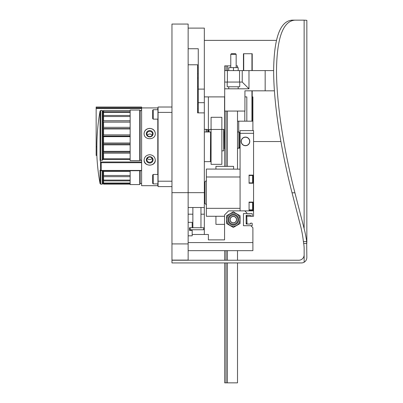 <?xml version="1.0" encoding="UTF-8"?>
<svg xmlns="http://www.w3.org/2000/svg" width="403" height="403" viewBox="0 0 403 403"><rect width="100%" height="100%" fill="white"/><g stroke="black" fill="none" stroke-linecap="round" stroke-linejoin="round"><path stroke-width="0.6" d="M188.146 48.738L198.261 48.738L198.261 102.684L204.331 102.684L204.331 192.664L188.146 192.664L188.146 24.059L171.96 24.059L171.96 260.106L188.146 260.106L188.146 243.921L171.96 243.921M171.96 192.664L188.146 192.664L188.146 243.921M211.076 160.968L210.401 161.643L210.603 132.169M221.867 129.459L221.867 117.293L211.076 117.293L211.076 164.338L221.867 164.338L221.867 129.459L211.076 129.459M141.614 107.923L157.8 107.923L157.8 109.712M157.8 119.152L157.8 174.454M157.8 183.899L157.8 185.687L141.614 185.687L141.614 107.017L96.156 107.017L96.156 155.437L96.866 155.437A202.326 202.326 0 0 0 100.055 183.617L100.72 184.166L102.226 184.166L102.226 170.716M149.704 154.702C146.309 155.069 144.44 156.868 144.108 160.102C143.775 166.736 155.639 166.736 155.301 160.102C154.969 156.868 153.105 155.069 149.704 154.702M149.704 128.386C146.309 128.658 144.44 130.365 144.108 133.509C143.775 140.44 155.639 140.44 155.301 133.509C154.969 130.365 153.105 128.658 149.704 128.386M171.96 112.397L158.067 112.397L158.067 107.017L171.96 107.017M158.067 112.397L158.067 181.214L171.96 181.214M158.067 181.214L158.067 186.594L171.96 186.594M141.614 109.747L140.551 110.84L140.108 110.739L139.856 110.039L130.149 110.039L130.149 160.636L139.856 160.636L140.551 159.986L141.614 160.873M130.149 170.716L130.149 184.574L139.735 184.574L139.735 170.716M139.735 110.039L139.735 160.636M140.128 110.785L140.128 160.031M140.128 170.716L140.128 183.491L139.735 184.574M140.128 183.491L141.614 183.491M155.301 159.986A5.597 5.259 0 0 1 149.704 165.134A5.597 5.259 0 0 1 144.108 159.986M149.704 156.702A3.37 3.169 0 0 1 152.626 161.457A3.37 3.169 0 0 1 146.783 161.457A3.37 3.169 0 0 1 149.704 156.702M149.704 157.054A2.786 2.62 0 0 1 152.495 159.674A2.786 2.62 0 0 1 149.704 162.293A2.786 2.62 0 0 1 146.919 159.674A2.786 2.62 0 0 1 149.704 157.054M152.092 158.319A2.786 2.62 0 0 1 147.317 158.319M144.108 133.62A5.597 5.259 180 0 1 149.704 128.476A5.597 5.259 180 0 1 155.301 133.62M149.704 130.567A3.37 3.169 180 0 1 152.626 135.322A3.37 3.169 180 0 1 146.783 135.322A3.37 3.169 180 0 1 149.704 130.567M149.704 131.318A2.786 2.62 180 0 1 152.495 133.937A2.786 2.62 180 0 1 149.704 136.557A2.786 2.62 180 0 1 146.919 133.937A2.786 2.62 180 0 1 149.704 131.318M147.317 135.292A2.786 2.62 180 0 1 152.092 135.292M130.149 110.452L103.576 110.452L102.901 111.424L102.901 159.512L130.149 159.512M103.576 110.452L103.576 111.732L102.901 112.946L103.576 112.422L103.576 115.46L102.901 116.754L103.576 116.512L103.576 120.744L102.901 122.059L103.576 122.109L103.576 127.323L102.901 128.597L103.576 128.935L103.576 134.869L102.901 136.038L103.576 136.652L103.576 143.01L102.901 144.012L103.576 144.868L103.576 151.337L102.901 152.127L103.576 153.185L103.576 158.782L102.226 160.298L100.72 160.298L100.055 159.84A201.621 149.835 180 0 0 100.523 161.86L100.644 170.716M100.574 170.701L101.183 170.444L101.183 162.706L100.523 161.86M100.055 183.617L100.055 170.101A201.621 41.917 0 0 0 100.523 170.665M100.75 170.701L141.614 170.716L100.679 170.716M102.901 111.424L102.226 110.452L100.72 110.452L100.055 111.021A202.14 202.14 0 0 0 96.866 146.803L96.866 155.437M103.576 111.732L130.149 111.732M102.226 110.452L102.226 160.298M103.576 151.337L130.149 151.337M103.576 144.868L130.149 144.868M103.576 112.422L130.149 112.422M103.576 115.46L130.149 115.46M103.576 116.512L130.149 116.512M103.576 120.744L130.149 120.744M103.576 122.109L130.149 122.109M103.576 127.323L130.149 127.323M103.576 128.935L130.149 128.935M103.576 134.869L130.149 134.869M103.576 136.652L130.149 136.652M103.576 143.01L130.149 143.01M102.901 170.716L102.901 175.345L103.576 175.496L103.576 171.466L130.149 171.466M103.576 175.496L130.149 175.496M103.576 176.655L102.901 175.345L102.901 179.647L103.576 180.086L103.576 176.655L130.149 176.655M103.576 180.086L130.149 180.086M103.576 180.892L102.901 179.647L102.901 182.317L103.576 183.022L103.576 180.892L130.149 180.892M103.576 183.022L130.149 183.022M103.576 183.436L102.901 182.317L102.901 183.224L103.576 184.156L103.576 183.436L130.149 183.436M102.226 184.166L102.901 183.224L103.576 184.156L130.149 184.156M103.576 171.466L103.223 170.716M103.576 153.185L130.149 153.185M103.576 158.782L130.149 158.782M102.901 144.012L130.149 144.012M102.901 136.038L130.149 136.038M102.901 128.597L130.149 128.597M102.901 122.059L130.149 122.059M102.901 152.127L130.149 152.127M198.261 102.684L198.261 112.885M188.146 28.109L204.331 28.109L204.331 89.103L198.261 89.103M204.331 89.103L204.331 102.684M198.261 104.186L197.591 104.186M197.591 67.613L198.261 67.613M197.591 86.489L198.261 86.489M197.591 78.721L198.261 78.721M204.331 96.896L224.698 96.896M252.218 96.896L252.893 96.896L252.893 121.177L246.822 121.177L246.822 96.896L244.933 96.896M252.893 121.177L252.893 130.617M224.567 131.801L224.567 96.896M240.077 148.153L238.863 148.153L238.863 131.967L239.674 132.778L239.674 147.347L238.863 148.153L237.513 148.153M208.381 131.665L208.381 96.896M246.822 121.177L237.513 121.177M244.797 121.177L244.797 111.062M252.218 70.596L252.218 53.735L243.447 53.735L243.447 70.596M252.218 121.177L252.218 90.826M237.851 148.153L237.513 148.425M204.331 192.664L204.331 207.505L188.146 207.505M192.191 234.481L204.331 234.481L204.331 207.505M197.591 98.327L197.591 112.885L204.331 112.885M188.146 64.782L197.591 64.782L197.591 112.885M188.146 250.666L252.893 250.666L252.893 242.571L188.146 242.571M252.893 242.571L252.893 227.735L250.868 225.71L243.447 225.71L243.447 213.57L246.822 213.57L246.822 212.9L244.797 210.875L228.612 210.875L224.567 214.92L224.567 239.876L208.381 239.876L208.381 234.481L204.331 234.481M252.218 225.443A0.272 0.272 0 0 1 251.946 225.71L243.719 225.71A0.272 0.272 0 0 1 243.447 225.443L243.447 213.842A0.272 0.272 0 0 1 243.719 213.57L251.946 213.57A0.272 0.272 0 0 1 252.218 213.842L252.218 215.595A0.539 0.539 0 0 1 251.679 216.134L250.731 216.134A0.272 0.272 0 0 1 250.465 215.867L250.465 215.529A0.272 0.272 0 0 0 250.192 215.257L246.414 215.257A0.272 0.272 0 0 0 246.147 215.529L246.147 223.756A0.272 0.272 0 0 0 246.414 224.028L250.192 224.028A0.272 0.272 0 0 0 250.465 223.756L250.465 223.418A0.272 0.272 0 0 1 250.731 223.151L251.679 223.151A0.539 0.539 0 0 1 252.218 223.69L252.218 225.443M247.024 223.418L246.802 215.867L247.024 223.418M246.147 216.517L246.802 215.867M239.055 216.335A6.609 6.609 0 0 0 228.657 214.97A6.609 6.609 0 0 0 230.027 225.368A6.609 6.609 0 0 0 239.055 216.335M240.077 215.746L233.332 211.852L226.587 215.746L226.587 223.534L233.332 227.428L240.077 223.534L240.077 215.746M236.637 219.64A3.305 3.305 0 0 1 231.68 222.501A3.305 3.305 0 0 1 231.68 216.779A3.305 3.305 0 0 1 236.637 219.64M237.901 219.64A4.569 4.569 0 0 1 231.05 223.6A4.569 4.569 0 0 1 231.05 215.686A4.569 4.569 0 0 1 237.901 219.64M238.727 219.64A5.395 5.395 0 0 1 230.637 224.315A5.395 5.395 0 0 1 230.637 214.97A5.395 5.395 0 0 1 238.727 219.64M233.332 222.814A3.169 3.169 0 0 1 230.163 219.64A3.169 3.169 0 0 1 233.332 216.471A3.169 3.169 0 0 1 236.501 219.64A3.169 3.169 0 0 1 233.332 222.814M200.961 207.505L200.961 227.735M190.171 227.735L190.171 229.76L203.656 229.76L203.656 227.735L192.191 227.735L192.191 222.34L188.146 222.34M192.191 227.735L189.496 227.735L189.496 230.43L192.191 230.43L192.191 235.826L188.146 235.826M206.356 208.336L240.077 208.336L240.077 176.993L206.356 176.993L206.356 216.27L224.567 216.27M206.356 176.993L206.356 169.059L240.077 169.159M233.604 169.159L233.604 166.363L215.932 166.363L215.932 169.059M215.932 216.27L215.932 224.36L224.567 224.36M227.398 262.937L227.398 382.85L237.513 382.85L237.513 262.937M237.513 260.242L237.513 250.666M237.513 169.159L237.513 111.062M237.513 67.628L237.513 65.875L236.163 65.875L236.163 54.314L230.768 54.314L230.768 67.628M230.768 65.875L224.698 65.875L224.698 82.061L227.398 82.061L227.398 65.875M227.398 260.242L227.398 250.666M227.398 166.363L227.398 111.062M227.398 382.85L226.048 382.85L226.048 262.937M226.048 260.242L226.048 250.666M226.048 166.363L226.048 111.062M226.048 70.596L226.048 65.875M226.048 382.85L224.698 382.85L224.698 262.937M224.698 260.242L224.698 250.666M224.698 166.363L224.698 82.061M273.642 70.596L242.233 70.596L242.233 82.061L248.978 88.806L224.698 88.806M224.698 70.596L239.538 70.596L239.538 82.061L227.398 82.061M239.538 82.061L242.233 82.061M239.538 70.596L242.233 70.596M265.164 70.596L265.164 90.826L244.933 90.826L244.933 111.062L224.698 111.062M265.164 90.826L274.378 90.826M238.188 70.596L238.188 67.628L228.748 67.628L228.748 70.596M233.468 67.628L233.468 70.596M236.163 67.628L236.163 54.314L235.584 53.735L231.347 53.735L230.768 54.314M239.74 82.061L239.74 86.781L227.196 86.781L227.196 82.061M228.748 86.781L228.748 88.806L238.188 88.806L238.188 86.781M224.698 148.188L224.431 148.455L224.431 131.665L223.892 131.665M224.698 131.932L224.431 131.665M223.69 129.272L223.69 150.853L223.892 129.539L221.867 129.272M211.076 129.272L210.603 129.272M209.051 131.967L209.051 129.539L210.401 129.539M209.051 131.665L207.706 131.665M207.706 131.967L207.706 129.539L204.331 129.272M206.356 131.967L206.356 129.539M206.155 131.967L206.155 129.272M240.077 132.683L239.921 135.388M240.077 147.438L239.921 144.737M240.077 143.13L239.921 137.73M240.077 135.756L239.921 133.05M253.563 133.317L240.077 133.317L240.077 130.617L253.563 130.617L253.563 175.129L248.978 175.129M240.077 133.317L240.077 210.875M244.797 210.875L253.563 210.875L253.563 216.27L247.024 216.27M248.978 210.2L253.563 210.2L253.563 210.875M248.978 202.105L253.563 202.105L253.563 175.129M248.978 183.224L253.563 183.224M253.563 210.2L253.563 202.105M241.291 141.408A4.181 4.181 0 0 1 247.563 137.791A4.181 4.181 0 0 1 247.563 145.03A4.181 4.181 0 0 1 241.291 141.408M241.155 141.408A4.317 4.317 0 0 1 247.628 137.67A4.317 4.317 0 0 1 247.628 145.145A4.317 4.317 0 0 1 241.155 141.408M252.621 182.886L253.024 182.483L253.024 175.874L252.621 175.466L249.079 175.466L249.079 182.886L252.621 182.886L252.621 175.466M249.079 182.886L249.079 175.466M252.621 209.862L253.024 209.459L253.024 202.85L252.621 202.442L249.079 202.442L249.079 209.862L252.621 209.862L252.621 202.442M249.079 209.862L249.079 202.442M306.678 241.588L306.844 257.542C306.774 259.577 305.872 261.139 304.144 262.217L304.144 248.832A60.697 42.92 0 0 0 303.676 243.498L303.404 241.588A85.839 60.697 -90 0 0 300.487 225.594L292.044 192.8C280.423 147.493 273.692 102.861 273.637 70.716C273.99 37.973 280.125 21.117 292.044 20.15L294.915 20.15C282.997 21.117 276.861 37.973 276.508 70.716C276.564 102.861 283.294 147.493 294.915 192.8L304.134 228.617A85.839 60.697 -90 0 1 306.678 241.588L303.404 241.588M304.144 254.847A5.395 5.395 0 0 1 298.749 260.242L171.96 260.242L171.96 262.937L301.449 262.937A5.395 5.395 0 0 0 304.144 262.217M280.856 141.544L253.563 141.544M204.331 40.381L276.382 40.381M304.134 228.617L304.134 20.15L306.844 20.321L306.844 242.631M304.134 20.15L294.915 20.15M153.211 174.454L152.672 174.998L152.672 183.36L153.211 183.899L157.931 183.899L157.931 174.454L153.211 174.454L153.211 183.899M153.211 109.712L152.672 110.251L152.672 118.613L153.211 119.152L157.931 119.152L157.931 109.712L153.211 109.712L153.211 119.152M100.574 161.986L141.614 161.986M141.614 108.508L96.156 108.508M96.866 146.803L96.156 146.803M100.055 111.021L100.055 159.84M100.72 110.452L100.72 160.298M101.183 170.444L141.614 170.444M101.183 162.706L141.614 162.706M100.72 170.716L100.72 184.166M141.614 107.848L96.156 107.848M198.261 108.82L197.591 108.82M197.591 73.759L198.261 73.759M251.946 121.177L251.946 90.826M251.946 70.596L251.946 53.735M243.719 70.596L243.719 53.735M204.331 214.189L200.961 214.189M192.866 214.189L188.146 214.189M204.331 181.874L205.006 181.874L205.006 203.455L206.356 204.805M248.978 70.596L248.978 88.806M306.844 243.498L303.676 243.498M294.915 192.8L292.044 192.8M211.076 132.642L210.401 131.967L204.331 131.967M210.401 161.643L204.331 161.643M141.251 110.115L141.614 110.115M197.591 77.613L198.261 77.613M238.727 121.177L238.727 131.967M237.513 148.762L237.851 148.425M246.147 222.763L246.802 223.418M247.271 224.028L246.147 223.186M192.866 207.505L192.866 227.735M204.331 203.455L205.006 203.455M205.006 181.874L206.356 180.524M224.431 148.455L223.892 148.455M223.69 150.853L221.867 150.853M237.513 131.967L238.863 131.967M239.674 146.773L240.077 147.473M239.674 133.353L240.077 132.647"/></g></svg>
